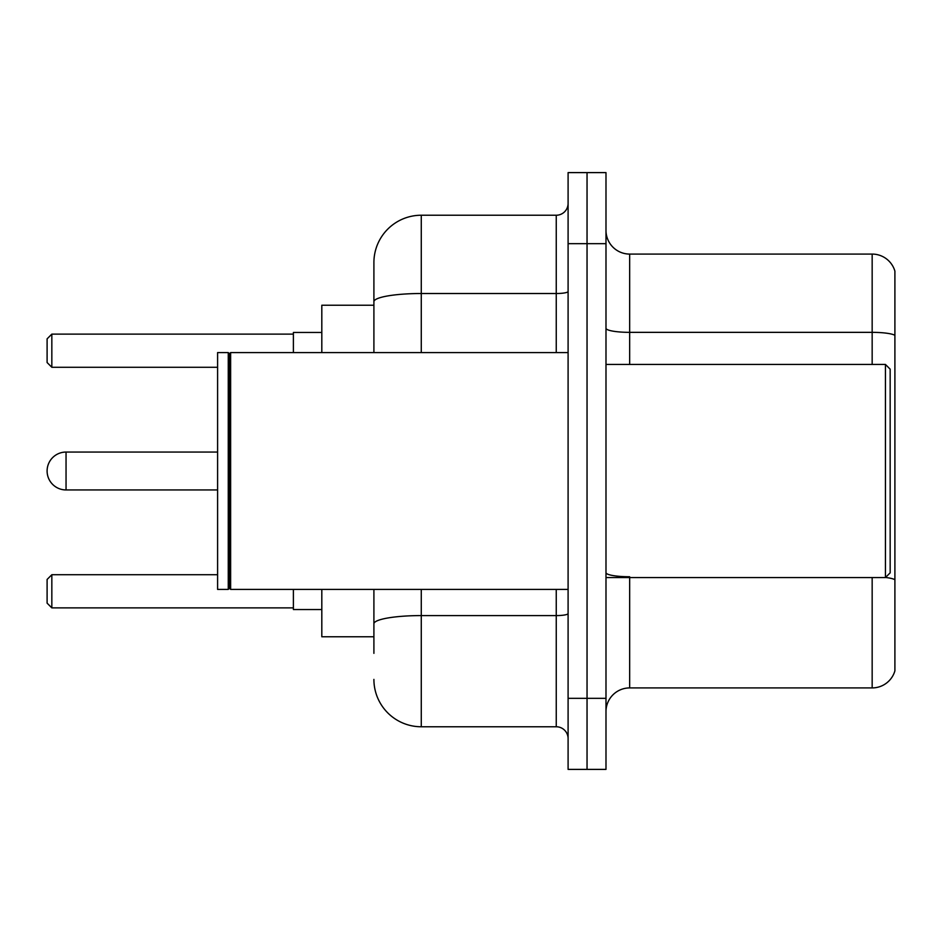 <?xml version="1.0" encoding="UTF-8"?>
<svg xmlns="http://www.w3.org/2000/svg" width="942" height="942" viewBox="0 0 942 942"><rect width="100%" height="100%" fill="white"/><g stroke="black" fill="none" stroke-linecap="round" stroke-linejoin="round"><path stroke-width="1.41" d="M373.903 347.363L373.903 288.652L373.903 305.232L321.811 305.232L321.811 352.591M373.903 636.768L321.811 636.768L321.811 589.409M373.903 653.348L373.903 589.409L373.903 653.348M568.097 698.34L568.097 769.39L587.043 769.39L587.043 698.34L587.043 769.39L605.989 769.39L605.989 698.34L587.043 698.34L587.043 243.66L587.043 698.34L568.097 698.34L568.097 243.66L587.043 243.66L587.043 172.61L587.043 243.66L605.989 243.66L605.989 698.34M605.989 243.66L605.989 172.61L568.097 172.61L568.097 243.66M421.274 589.409L421.274 726.765L556.251 726.765L556.251 589.409M373.903 352.591L373.903 262.606A47.359 47.359 0 0 1 421.274 215.235L556.251 215.235A11.846 11.846 0 0 0 568.097 203.401M373.903 262.606L373.903 288.652M568.097 738.599A11.846 11.846 0 0 0 556.251 726.765M421.274 726.765A47.359 47.359 0 0 1 373.903 679.394M605.989 711.61A23.68 23.68 0 0 1 629.668 687.919L872.162 687.919L872.162 577.564M894.9 271.131A23.68 23.68 0 0 0 872.162 254.081A23.68 23.68 0 0 1 894.9 271.131L894.9 670.869A23.68 23.68 0 0 1 872.162 687.919M894.9 335.317L894.9 335.317A23.68 4.109 180 0 0 872.162 332.349L872.162 254.081L629.668 254.081A23.68 23.68 0 0 1 605.989 230.39A23.68 23.68 0 0 0 629.668 254.081L629.668 364.436M894.9 335.646L894.9 579.707A23.68 4.109 180 0 0 885.527 577.47M217.602 452.054L66.046 452.054A18.946 18.946 0 0 0 47.1 471A18.946 18.946 0 0 1 66.046 452.054L66.046 489.946A18.946 18.946 0 0 1 47.1 471M885.433 364.436L890.166 369.17L890.166 572.83L885.433 577.564L885.433 364.436L605.989 364.436M230.637 589.409L229.448 588.22L229.448 353.78L230.637 352.591L230.637 589.409L568.097 589.409M228.258 589.409L217.602 589.409L217.602 352.591L228.258 352.591L228.258 589.409L229.448 588.22M293.386 589.409L293.386 609.533L321.811 609.533M321.811 332.467L293.386 332.467L293.386 352.591M51.834 607.884L47.1 603.139L47.1 579.46L51.834 574.726L51.834 607.884L293.386 607.884M51.834 574.726L217.602 574.726M51.834 367.274L47.1 362.54L47.1 338.861L51.834 334.116L51.834 367.274L217.602 367.274M51.834 334.116L293.386 334.116M568.097 613.525A11.846 2.061 0 0 1 556.251 615.585L421.274 615.585A47.359 8.219 180 0 0 373.903 623.816M421.274 215.235L421.274 293.515L556.251 293.515L556.251 215.235M373.903 301.746A47.359 8.219 180 0 1 421.274 293.515L421.274 352.591M556.251 352.591L556.251 293.515A11.846 2.061 0 0 0 568.097 291.455M629.668 577.564L629.668 687.919M872.162 364.436L872.162 332.349L629.668 332.349A23.68 4.109 -0 0 1 605.989 328.24M629.668 576.751A23.68 4.109 -0 0 1 605.989 572.63M605.989 577.564L885.433 577.564M229.448 353.78L228.258 352.591M230.637 352.591L568.097 352.591M217.602 489.946L66.046 489.946"/></g></svg>

